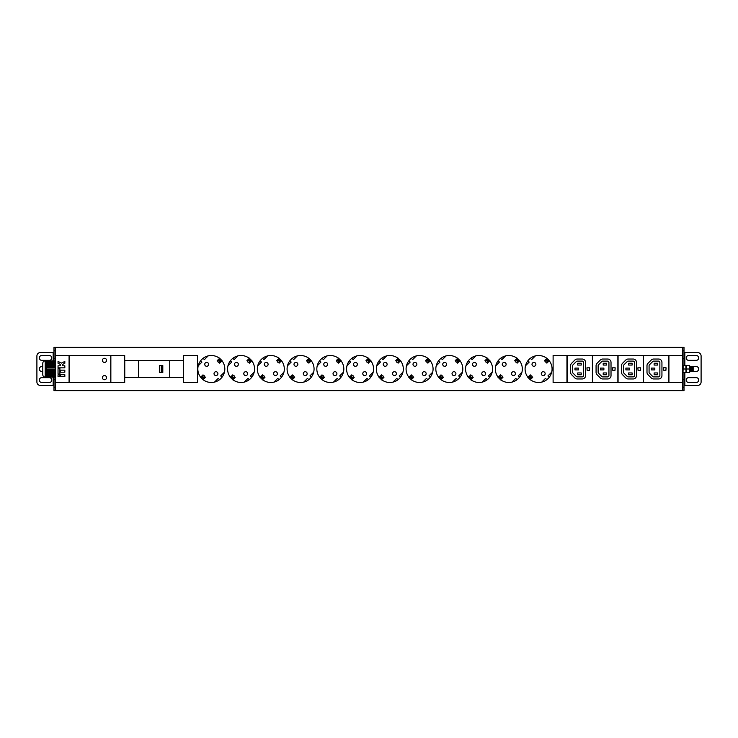 <?xml version="1.0" encoding="UTF-8"?>
<svg xmlns="http://www.w3.org/2000/svg" width="738" height="738" viewBox="0 0 738 738"><rect width="100%" height="100%" fill="white"/><g stroke="black" fill="none" stroke-linecap="round" stroke-linejoin="round"><path stroke-width="1.11" d="M55.239 390.623L55.239 382.598L69.077 382.598L69.077 355.402L55.239 355.402L55.239 347.377L682.761 347.377L682.761 355.402L668.923 355.402L668.923 382.598L682.761 382.598L682.761 390.623L53.985 390.623L53.985 377.127M53.985 387.164L55.239 387.164L55.239 358.622L53.985 358.622L53.985 360.873M102.416 360.347A2.076 2.076 0 0 0 104.492 362.432A2.076 2.076 0 0 0 106.567 360.347A2.076 2.076 0 0 0 104.492 358.281A2.076 2.076 0 0 0 102.416 360.347M102.416 377.653A2.076 2.076 0 0 0 104.492 379.719A2.076 2.076 0 0 0 106.567 377.653A2.076 2.076 0 0 0 104.492 375.568A2.076 2.076 0 0 0 102.416 377.653M69.206 355.402L69.206 382.598L110.718 382.598L110.718 355.402L69.206 355.402M110.857 355.402L110.857 382.598L124.694 382.598L124.694 355.402L110.857 355.402M197.48 382.598L197.48 355.402L183.651 355.402L183.651 382.598L197.489 382.598M224.813 369A13.487 13.487 0 0 0 211.317 355.513A13.487 13.487 0 0 0 197.83 369A13.487 13.487 0 0 0 211.317 382.487A13.487 13.487 0 0 0 224.813 369M254.564 369A13.487 13.487 0 0 0 241.077 355.513A13.487 13.487 0 0 0 227.581 369A13.487 13.487 0 0 0 241.077 382.487A13.487 13.487 0 0 0 254.564 369M284.315 369A13.487 13.487 0 0 0 270.828 355.513A13.487 13.487 0 0 0 257.331 369A13.487 13.487 0 0 0 270.828 382.487A13.487 13.487 0 0 0 284.315 369M314.065 369A13.487 13.487 0 0 0 300.578 355.513A13.487 13.487 0 0 0 287.082 369A13.487 13.487 0 0 0 300.578 382.487A13.487 13.487 0 0 0 314.065 369M343.816 369A13.487 13.487 0 0 0 330.329 355.513A13.487 13.487 0 0 0 316.833 369A13.487 13.487 0 0 0 330.329 382.487A13.487 13.487 0 0 0 343.816 369M373.566 369A13.487 13.487 0 0 0 360.079 355.513A13.487 13.487 0 0 0 346.583 369A13.487 13.487 0 0 0 360.07 382.487A13.487 13.487 0 0 0 373.566 369M403.317 369A13.487 13.487 0 0 0 389.83 355.513A13.487 13.487 0 0 0 376.334 369A13.487 13.487 0 0 0 389.83 382.487A13.487 13.487 0 0 0 403.317 369M433.068 369A13.487 13.487 0 0 0 419.581 355.513A13.487 13.487 0 0 0 406.084 369A13.487 13.487 0 0 0 419.581 382.487A13.487 13.487 0 0 0 433.068 369M462.818 369A13.487 13.487 0 0 0 449.331 355.513A13.487 13.487 0 0 0 435.835 369A13.487 13.487 0 0 0 449.331 382.487A13.487 13.487 0 0 0 462.818 369M492.569 369A13.487 13.487 0 0 0 479.082 355.513A13.487 13.487 0 0 0 465.586 369A13.487 13.487 0 0 0 479.082 382.487A13.487 13.487 0 0 0 492.569 369M522.32 369A13.487 13.487 0 0 0 508.833 355.513A13.487 13.487 0 0 0 495.336 369A13.487 13.487 0 0 0 508.833 382.487A13.487 13.487 0 0 0 522.32 369M552.07 369A13.487 13.487 0 0 0 538.583 355.513A13.487 13.487 0 0 0 525.087 369A13.487 13.487 0 0 0 538.583 382.487A13.487 13.487 0 0 0 552.07 369M553.113 355.402L553.113 382.598L566.95 382.598L566.95 355.402L553.113 355.402M567.153 355.402L567.153 382.598L592.402 382.598L592.402 355.402L567.153 355.402M592.614 355.402L592.614 382.598L617.872 382.598L617.872 355.402L592.614 355.402M618.075 355.402L618.075 382.598L643.333 382.598L643.333 355.402L618.075 355.402M643.536 355.402L643.536 382.598L668.785 382.598L668.785 355.402L643.536 355.402M183.577 360.697L124.768 360.697L124.768 377.303L183.577 377.303L183.577 360.697M138.606 360.697L138.606 377.303M169.74 360.697L169.74 377.303M159.362 372.459L159.362 365.541L161.262 365.541L161.262 372.459L159.362 372.459M162.803 365.541L162.803 372.459L162.803 365.541L161.262 365.541M162.803 372.459L161.262 372.459M203.079 358.317L204.398 359.627L208.144 355.891M198.208 365.817L201.954 362.081L200.635 360.762M219.564 379.683L218.245 378.373L214.5 382.109M224.435 372.183L220.69 375.919L222.009 377.238M219.509 358.373L217.193 360.679L217.95 361.435M218.882 362.376L219.638 363.133L221.953 360.817M203.134 379.627L205.45 377.321L204.694 376.565M203.762 375.624L203.005 374.867L200.69 377.183M217.904 373.649A1.937 1.937 0 0 0 215.966 371.712A1.937 1.937 0 0 0 214.029 373.649A1.937 1.937 0 0 0 215.966 375.587A1.937 1.937 0 0 0 217.904 373.649M208.614 364.351A1.937 1.937 0 0 0 206.677 362.413A1.937 1.937 0 0 0 204.74 364.351A1.937 1.937 0 0 0 206.677 366.288A1.937 1.937 0 0 0 208.614 364.351M232.83 358.317L234.149 359.627L237.894 355.891M227.959 365.817L231.704 362.081L230.385 360.762M249.315 379.683L247.996 378.373L244.25 382.109M254.186 372.183L250.44 375.919L251.759 377.238M249.259 358.373L246.944 360.679L247.7 361.435M248.632 362.376L249.389 363.133L251.704 360.817M232.885 379.627L235.201 377.321L234.444 376.565M233.512 375.624L232.756 374.867L230.441 377.183M247.654 373.649A1.937 1.937 0 0 0 245.717 371.712A1.937 1.937 0 0 0 243.78 373.649A1.937 1.937 0 0 0 245.717 375.587A1.937 1.937 0 0 0 247.654 373.649M238.365 364.351A1.937 1.937 0 0 0 236.428 362.413A1.937 1.937 0 0 0 234.49 364.351A1.937 1.937 0 0 0 236.428 366.288A1.937 1.937 0 0 0 238.365 364.351M262.58 358.317L263.9 359.627L267.645 355.891M257.71 365.817L261.455 362.081L260.136 360.762M279.065 379.683L277.746 378.373L274.001 382.109M283.936 372.183L280.191 375.919L281.51 377.238M279.01 358.373L276.695 360.679L277.451 361.435M278.383 362.376L279.139 363.133L281.455 360.817M262.636 379.627L264.951 377.321L264.195 376.565M263.263 375.624L262.507 374.867L260.191 377.183M277.405 373.649A1.937 1.937 0 0 0 275.468 371.712A1.937 1.937 0 0 0 273.53 373.649A1.937 1.937 0 0 0 275.468 375.587A1.937 1.937 0 0 0 277.405 373.649M268.115 364.351A1.937 1.937 0 0 0 266.178 362.413A1.937 1.937 0 0 0 264.241 364.351A1.937 1.937 0 0 0 266.178 366.288A1.937 1.937 0 0 0 268.115 364.351M292.331 358.317L293.65 359.627L297.396 355.891M287.46 365.817L291.206 362.081L289.886 360.762M308.816 379.683L307.497 378.373L303.752 382.109M313.687 372.183L309.942 375.919L311.261 377.238M308.761 358.373L306.445 360.679L307.202 361.435M308.133 362.376L308.89 363.133L311.205 360.817M292.386 379.627L294.702 377.321L293.945 376.565M293.014 375.624L292.257 374.867L289.942 377.183M307.156 373.649A1.937 1.937 0 0 0 305.218 371.712A1.937 1.937 0 0 0 303.281 373.649A1.937 1.937 0 0 0 305.218 375.587A1.937 1.937 0 0 0 307.156 373.649M297.866 364.351A1.937 1.937 0 0 0 295.929 362.413A1.937 1.937 0 0 0 293.992 364.351A1.937 1.937 0 0 0 295.929 366.288A1.937 1.937 0 0 0 297.866 364.351M322.082 358.317L323.401 359.627L327.146 355.891M317.211 365.817L320.956 362.081L319.637 360.762M338.567 379.683L337.248 378.373L333.502 382.109M343.438 372.183L339.692 375.919L341.011 377.238M338.511 358.373L336.196 360.679L336.952 361.435M337.884 362.376L338.641 363.133L340.956 360.817M322.137 379.627L324.452 377.321L323.696 376.565M322.764 375.624L322.008 374.867L319.692 377.183M336.906 373.649A1.937 1.937 0 0 0 334.969 371.712A1.937 1.937 0 0 0 333.032 373.649A1.937 1.937 0 0 0 334.969 375.587A1.937 1.937 0 0 0 336.906 373.649M327.617 364.351A1.937 1.937 0 0 0 325.679 362.413A1.937 1.937 0 0 0 323.742 364.351A1.937 1.937 0 0 0 325.679 366.288A1.937 1.937 0 0 0 327.617 364.351M351.832 358.317L353.151 359.627L356.897 355.891M346.961 365.817L350.707 362.081L349.388 360.762M368.317 379.683L366.998 378.373L363.253 382.109M373.188 372.183L369.443 375.919L370.762 377.238M368.262 358.373L365.947 360.679L366.703 361.435M367.635 362.376L368.391 363.133L370.707 360.817M351.888 379.627L354.203 377.321L353.447 376.565M352.515 375.624L351.758 374.867L349.443 377.183M366.657 373.649A1.937 1.937 0 0 0 364.72 371.712A1.937 1.937 0 0 0 362.782 373.649A1.937 1.937 0 0 0 364.72 375.587A1.937 1.937 0 0 0 366.657 373.649M357.367 364.351A1.937 1.937 0 0 0 355.43 362.413A1.937 1.937 0 0 0 353.493 364.351A1.937 1.937 0 0 0 355.43 366.288A1.937 1.937 0 0 0 357.367 364.351M381.583 358.317L382.902 359.627L386.647 355.891M376.712 365.817L380.457 362.081L379.138 360.762M398.068 379.683L396.749 378.373L393.003 382.109M402.939 372.183L399.193 375.919L400.513 377.238M398.013 358.373L395.697 360.679L396.454 361.435M397.385 362.376L398.142 363.133L400.457 360.817M381.638 379.627L383.954 377.321L383.197 376.565M382.266 375.624L381.509 374.867L379.194 377.183M396.407 373.649A1.937 1.937 0 0 0 394.47 371.712A1.937 1.937 0 0 0 392.533 373.649A1.937 1.937 0 0 0 394.47 375.587A1.937 1.937 0 0 0 396.407 373.649M387.118 364.351A1.937 1.937 0 0 0 385.181 362.413A1.937 1.937 0 0 0 383.243 364.351A1.937 1.937 0 0 0 385.181 366.288A1.937 1.937 0 0 0 387.118 364.351M411.334 358.317L412.653 359.627L416.398 355.891M406.463 365.817L410.208 362.081L408.889 360.762M427.819 379.683L426.499 378.373L422.754 382.109M430.263 377.238A13.487 13.487 0 0 0 432.689 372.183L428.944 375.919L430.263 377.238M427.763 358.373L425.448 360.679L426.204 361.435M427.136 362.376L427.892 363.133L430.208 360.817M411.389 379.627L413.704 377.321L412.948 376.565M412.016 375.624L411.26 374.867L408.944 377.183M426.158 373.649A1.937 1.937 0 0 0 424.221 371.712A1.937 1.937 0 0 0 422.284 373.649A1.937 1.937 0 0 0 424.221 375.587A1.937 1.937 0 0 0 426.158 373.649M416.869 364.351A1.937 1.937 0 0 0 414.931 362.413A1.937 1.937 0 0 0 412.994 364.351A1.937 1.937 0 0 0 414.931 366.288A1.937 1.937 0 0 0 416.869 364.351M438.64 360.762A13.487 13.487 0 0 0 436.213 365.817L439.959 362.081L438.64 360.762M441.084 358.317L442.403 359.627L446.149 355.891M457.569 379.683L456.25 378.373L452.505 382.109M462.44 372.183L458.695 375.919L460.014 377.238M457.514 358.373L455.198 360.679L455.955 361.435M456.887 362.376L457.643 363.133L459.959 360.817M441.139 379.627L443.455 377.321L442.699 376.565M441.767 375.624L441.01 374.867L438.695 377.183M455.909 373.649A1.937 1.937 0 0 0 453.971 371.712A1.937 1.937 0 0 0 452.034 373.649A1.937 1.937 0 0 0 453.971 375.587A1.937 1.937 0 0 0 455.909 373.649M446.619 364.351A1.937 1.937 0 0 0 444.682 362.413A1.937 1.937 0 0 0 442.745 364.351A1.937 1.937 0 0 0 444.682 366.288A1.937 1.937 0 0 0 446.619 364.351M468.39 360.762A13.487 13.487 0 0 0 465.964 365.817L469.709 362.081L468.39 360.762M470.835 358.317L472.154 359.627L475.899 355.891M487.32 379.683L486.001 378.373L482.255 382.109M489.764 377.238A13.487 13.487 0 0 0 492.191 372.183L488.445 375.919L489.764 377.238M487.265 358.373L484.949 360.679L485.705 361.435M486.637 362.376L487.394 363.133L489.709 360.817M470.89 379.627L473.206 377.321L472.449 376.565M471.517 375.624L470.761 374.867L468.445 377.183M485.659 373.649A1.937 1.937 0 0 0 483.722 371.712A1.937 1.937 0 0 0 481.785 373.649A1.937 1.937 0 0 0 483.722 375.587A1.937 1.937 0 0 0 485.659 373.649M476.37 364.351A1.937 1.937 0 0 0 474.433 362.413A1.937 1.937 0 0 0 472.495 364.351A1.937 1.937 0 0 0 474.433 366.288A1.937 1.937 0 0 0 476.37 364.351M498.141 360.762A13.487 13.487 0 0 0 495.715 365.817L499.46 362.081L498.141 360.762M500.585 358.317L501.905 359.627L505.65 355.891M517.07 379.683L515.751 378.373L512.006 382.109M519.515 377.238A13.487 13.487 0 0 0 521.941 372.183L518.196 375.919L519.515 377.238M517.015 358.373L514.7 360.679L515.456 361.435M516.388 362.376L517.144 363.133L519.46 360.817M500.641 379.627L502.956 377.321L502.2 376.565M501.268 375.624L500.512 374.867L498.196 377.183M515.41 373.649A1.937 1.937 0 0 0 513.473 371.712A1.937 1.937 0 0 0 511.535 373.649A1.937 1.937 0 0 0 513.473 375.587A1.937 1.937 0 0 0 515.41 373.649M506.12 364.351A1.937 1.937 0 0 0 504.183 362.413A1.937 1.937 0 0 0 502.246 364.351A1.937 1.937 0 0 0 504.183 366.288A1.937 1.937 0 0 0 506.12 364.351M527.891 360.762A13.487 13.487 0 0 0 525.465 365.817L529.211 362.081L527.891 360.762M530.336 358.317L531.655 359.627L535.401 355.891M546.821 379.683L545.502 378.373L541.757 382.109M549.266 377.238A13.487 13.487 0 0 0 551.692 372.183L547.947 375.919L549.266 377.238M546.766 358.373L544.45 360.679L545.207 361.435M546.138 362.376L546.895 363.133L549.21 360.817M530.391 379.627L532.707 377.321L531.95 376.565M531.019 375.624L530.262 374.867L527.947 377.183M545.161 373.649A1.937 1.937 0 0 0 543.223 371.712A1.937 1.937 0 0 0 541.286 373.649A1.937 1.937 0 0 0 543.223 375.587A1.937 1.937 0 0 0 545.161 373.649M535.871 364.351A1.937 1.937 0 0 0 533.934 362.413A1.937 1.937 0 0 0 531.997 364.351A1.937 1.937 0 0 0 533.934 366.288A1.937 1.937 0 0 0 535.871 364.351M58.044 376.565L59.907 376.565L59.907 374.701L58.044 374.701L58.044 376.565M60.534 376.565L64.824 376.565L64.824 374.701L60.534 374.701L60.534 376.565M58.044 374.074L59.907 374.074L59.907 368.474L58.044 368.474L58.044 374.074M60.534 372.21L64.824 372.21L64.824 370.153L60.534 370.153L60.534 372.21M58.044 367.847L64.824 367.847L64.824 365.79L62.398 365.79L62.398 364.498L64.824 363.299L64.824 361.435L61.466 363.096L58.044 361.435L58.044 363.299L60.534 364.507L60.534 365.79L58.044 365.79L58.044 367.847M682.761 390.623L684.006 390.623L684.006 387.164L682.761 387.164L682.761 350.836L684.015 350.836M691.69 371.076L691.266 366.924L691.552 371.076L691.829 366.924L692.106 371.076L692.17 367.201L692.798 371.076L692.521 366.924L693.148 366.924L693.148 370.983L692.733 367.201M692.244 371.076L692.179 367.201M689.615 366.924L689.892 371.076L690.159 366.924L690.445 371.076L690.713 366.924L691.349 370.799L691.063 367.201M690.722 366.924L691.137 371.076M690.593 371.076L690.519 367.201M690.03 371.076L689.965 367.201M693.148 370.467C692.982 364.221 692.816 368.723 692.659 371.076L692.447 370.799M570.612 372.321A3.321 3.321 0 0 0 571.581 374.673L574.902 377.994A3.321 3.321 0 0 0 577.254 378.963L582.236 378.963A3.321 3.321 0 0 0 585.557 375.642L585.557 362.358A3.321 3.321 0 0 0 582.236 359.037L577.254 359.037A3.321 3.321 0 0 0 574.902 360.006L571.581 363.327A3.321 3.321 0 0 0 570.612 365.679L570.612 372.321M572.688 372.321L572.688 365.679A1.245 1.245 0 0 1 573.057 364.803L576.378 361.482A1.245 1.245 0 0 1 577.254 361.113L582.236 361.113A1.245 1.245 0 0 1 583.481 362.358L583.481 375.642A1.245 1.245 0 0 1 582.236 376.887L577.254 376.887A1.245 1.245 0 0 1 576.378 376.518L573.057 373.197A1.245 1.245 0 0 1 572.688 372.321M574.976 369.904L578.435 369.904L578.435 368.096L574.976 368.096L574.976 369.904M577.743 365.061L581.203 365.061L581.203 363.253L577.743 363.253L577.743 365.061M577.743 372.939L577.743 374.747L581.203 374.747L581.203 372.939L577.743 372.939M589.708 367.819L586.941 367.828L587.144 370.384L589.505 370.384L589.708 367.828M596.073 372.321A3.321 3.321 0 0 0 597.042 374.673L600.363 377.994A3.321 3.321 0 0 0 602.715 378.963L607.697 378.963A3.321 3.321 0 0 0 611.018 375.642L611.018 362.358A3.321 3.321 0 0 0 607.697 359.037L602.715 359.037A3.321 3.321 0 0 0 600.363 360.006L597.042 363.327A3.321 3.321 0 0 0 596.073 365.679L596.073 372.321M598.149 372.321L598.149 365.679A1.245 1.245 0 0 1 598.518 364.803L601.839 361.482A1.245 1.245 0 0 1 602.715 361.113L607.697 361.113A1.245 1.245 0 0 1 608.942 362.358L608.942 375.642A1.245 1.245 0 0 1 607.697 376.887L602.715 376.887A1.245 1.245 0 0 1 601.839 376.518L598.518 373.197A1.245 1.245 0 0 1 598.149 372.321M600.437 369.904L603.887 369.904L603.887 368.096L600.437 368.096L600.437 369.904M603.204 365.061L606.654 365.061L606.654 363.253L603.204 363.253L603.204 365.061M603.204 372.939L603.204 374.747L606.654 374.747L606.654 372.939L603.204 372.939M615.169 367.819L612.402 367.828L612.402 370.172L614.957 370.384M614.966 370.384L615.169 367.828M621.534 372.321A3.321 3.321 0 0 0 622.503 374.673L625.824 377.994A3.321 3.321 0 0 0 628.176 378.963L633.158 378.963A3.321 3.321 0 0 0 636.479 375.642L636.479 362.358A3.321 3.321 0 0 0 633.158 359.037L628.176 359.037A3.321 3.321 0 0 0 625.824 360.006L622.503 363.327A3.321 3.321 0 0 0 621.534 365.679L621.534 372.321M623.61 372.321L623.61 365.679A1.245 1.245 0 0 1 623.979 364.803L627.3 361.482A1.245 1.245 0 0 1 628.176 361.113L633.158 361.113A1.245 1.245 0 0 1 634.403 362.358L634.403 375.642A1.245 1.245 0 0 1 633.158 376.887L628.176 376.887A1.245 1.245 0 0 1 627.3 376.518L623.979 373.197A1.245 1.245 0 0 1 623.61 372.321M625.889 369.904L629.348 369.904L629.348 368.096L625.889 368.096L625.889 369.904M632.115 363.253L628.656 363.253L628.656 365.061L632.115 365.061L632.125 363.253M628.656 372.939L628.656 374.747L632.115 374.747L632.115 372.939L628.656 372.939M640.63 367.819L637.863 367.828L638.066 370.384L640.418 370.384L640.63 367.828M646.995 372.321A3.321 3.321 0 0 0 647.964 374.673L651.285 377.994A3.321 3.321 0 0 0 653.637 378.963L658.619 378.963A3.321 3.321 0 0 0 661.94 375.642L661.94 362.358A3.321 3.321 0 0 0 658.619 359.037L653.637 359.037A3.321 3.321 0 0 0 651.285 360.006L647.964 363.327A3.321 3.321 0 0 0 646.995 365.679L646.995 372.321M649.071 372.321L649.071 365.679A1.245 1.245 0 0 1 649.44 364.803L652.761 361.482A1.245 1.245 0 0 1 653.637 361.113L658.619 361.113A1.245 1.245 0 0 1 659.864 362.358L659.864 375.642A1.245 1.245 0 0 1 658.619 376.887L653.637 376.887A1.245 1.245 0 0 1 652.761 376.518L649.44 373.197A1.245 1.245 0 0 1 649.071 372.321M651.359 369.904L654.818 369.904L654.818 368.096L651.359 368.096L651.359 369.904M654.126 365.061L657.586 365.061L657.586 363.253L654.126 363.253L654.126 365.061M654.126 372.939L654.126 374.747L657.586 374.747L657.586 372.939L654.126 372.939M663.324 370.172L665.888 370.384L666.091 367.828L663.536 367.616L663.324 370.172M686.229 372.303L686.229 365.697L686.146 372.459M685.879 369L683.111 369L683.111 365.541L685.879 365.541L685.98 372.09M683.111 369L683.01 372.09M683.111 372.459L685.879 372.459M689.679 365.697L689.679 372.303M689.338 369L686.571 369L686.571 365.541L689.338 365.541L689.44 372.09M686.571 369L686.469 372.09M686.571 372.459L689.338 372.459M46.429 360.873L46.429 364.932L46.429 360.873L45.203 360.873A2.417 2.417 0 0 0 42.786 363.29L42.786 374.71A2.417 2.417 0 0 0 45.203 377.127L46.429 377.127L46.429 364.932L46.725 369.793L55.239 369.793M55.239 375.07L46.586 375.282L46.429 373.068L46.586 370.541L55.239 370.577M55.239 370.31L46.623 370.577M46.669 370.31L46.725 369.793L46.669 370.31M46.586 377.035L55.239 377.035M55.239 377.127L46.669 377.127L46.669 375.817L55.239 375.817M55.239 376.242L46.725 376.242L46.586 375.282M46.586 374.803L46.586 374.323L46.586 374.803L55.239 374.803M46.586 373.308L46.586 372.828L46.586 373.308L55.239 373.308M46.586 374.055L46.586 373.576L46.586 374.055L55.239 374.055M46.586 371.804L46.586 371.325L46.586 371.804L55.239 371.804M46.586 372.552L46.586 372.072L46.586 372.552L55.239 372.552M46.586 370.854L55.239 371.057M46.586 374.323L55.239 374.323M46.623 375.55L55.239 375.55M46.586 371.325L55.239 371.325M46.586 372.072L55.239 372.072M46.586 372.828L55.239 372.828M46.586 373.576L55.239 373.576M46.725 360.873L55.239 360.873M46.586 362.718L55.239 362.93M46.623 362.45L55.239 362.45M46.586 367.146L55.239 366.943M55.239 363.677L46.586 363.677L46.586 363.197L55.239 363.197M55.239 364.424L46.586 364.424L46.586 363.945L55.239 363.945M55.239 365.172L46.586 365.172L46.586 364.692L55.239 364.692M55.239 365.928L46.586 365.928L46.586 365.448L55.239 365.448M55.239 366.675L46.586 366.675L46.586 366.196L55.239 366.196M46.623 367.423L55.239 367.423M46.725 368.022L55.239 368.022M46.725 361.851L55.239 361.851M46.586 366.675L46.586 366.196M46.586 365.172L46.586 364.692M46.586 365.928L46.586 365.448M46.586 363.677L46.586 363.197M46.586 364.424L46.586 363.945M203.033 376.168L200.367 377.118M204.325 377.127L203.199 379.959M203.107 377.755L202.627 379.314M201.013 377.699L202.572 377.219M202.553 376.648L203.245 377.884L202.433 377.081L203.42 375.78C204.435 375.513 204.804 375.891 204.546 376.906L203.679 377.773M219.444 358.041L218.503 360.688M219.444 361.998L222.276 360.882M219.537 360.245L220.016 358.686M221.631 360.301L220.072 360.781M220.09 361.352L219.398 360.116L218.097 361.094C217.839 362.109 218.208 362.487 219.223 362.22L220.21 360.919L218.965 360.227M232.784 376.168L230.118 377.118M234.075 377.127L232.95 379.959M232.857 377.755L232.378 379.314M230.763 377.699L232.322 377.219M232.304 376.648L232.996 377.884L232.184 377.081L233.171 375.78C234.186 375.513 234.555 375.891 234.297 376.906L233.429 377.773M249.195 358.041L248.254 360.688M249.195 361.998L252.027 360.882M249.287 360.245L249.767 358.686M251.381 360.301L249.822 360.781M249.841 361.352L249.149 360.116L247.848 361.094C247.59 362.109 247.959 362.487 248.974 362.22L249.961 360.919L248.715 360.227M262.534 376.168L259.868 377.118M263.826 377.127L262.7 379.959M262.608 377.755L262.128 379.314M260.514 377.699L262.073 377.219M262.055 376.648L262.746 377.884L261.935 377.081L262.922 375.78C263.936 375.513 264.305 375.891 264.047 376.906L263.18 377.773M278.946 358.041L278.005 360.688M278.946 361.998L281.778 360.882M279.038 360.245L279.517 358.686M281.132 360.301L279.573 360.781M279.591 361.352L278.899 360.116L277.599 361.094C277.34 362.109 277.709 362.487 278.724 362.22L279.711 360.919L278.466 360.227M292.285 376.168L289.619 377.118M293.576 377.127L292.451 379.959M292.359 377.755L291.879 379.314M290.265 377.699L291.824 377.219M291.805 376.648L292.497 377.884L291.685 377.081L292.672 375.78C293.687 375.513 294.056 375.891 293.798 376.906L292.931 377.773M308.696 358.041L307.755 360.688M308.696 361.998L311.528 360.882M308.788 360.245L309.268 358.686M310.882 360.301L309.323 360.781M309.342 361.352L308.65 360.116L307.349 361.094C307.091 362.109 307.46 362.487 308.475 362.22L309.462 360.919L308.216 360.227M322.036 376.168L319.369 377.118M323.327 377.127L322.202 379.959M322.109 377.755L321.63 379.314M320.015 377.699L321.574 377.219M321.556 376.648L322.248 377.884L321.436 377.081L322.423 375.78C323.438 375.513 323.807 375.891 323.548 376.906L322.681 377.773M338.447 358.041L337.506 360.688M338.447 361.998L341.279 360.882M338.539 360.245L339.019 358.686M340.633 360.301L339.074 360.781M339.093 361.352L338.401 360.116L337.1 361.094C336.842 362.109 337.211 362.487 338.225 362.22L339.212 360.919L337.967 360.227M351.786 376.168L349.12 377.118M353.078 377.127L351.952 379.959M351.86 377.755L351.38 379.314M349.766 377.699L351.325 377.219M351.306 376.648L351.998 377.884L351.187 377.081L352.174 375.78C353.188 375.513 353.557 375.891 353.299 376.906L352.432 377.773M368.197 358.041L367.256 360.688M368.197 361.998L371.029 360.882M368.29 360.245L368.769 358.686M370.384 360.301L368.825 360.781M368.843 361.352L368.151 360.116L366.851 361.094C366.592 362.109 366.961 362.487 367.976 362.22L368.963 360.919L367.718 360.227M381.537 376.168L378.871 377.118M382.828 377.127L381.703 379.959M381.611 377.755L381.131 379.314M379.516 377.699L381.076 377.219M381.057 376.648L381.749 377.884L380.937 377.081L381.924 375.78C382.939 375.513 383.308 375.891 383.05 376.906L382.183 377.773M397.948 358.041L397.007 360.688M397.948 361.998L400.78 360.882M398.04 360.245L398.52 358.686M400.134 360.301L398.575 360.781M398.594 361.352L397.902 360.116L396.601 361.094C396.343 362.109 396.712 362.487 397.727 362.22L398.714 360.919L397.468 360.227M411.287 376.168L408.621 377.118M412.579 377.127L411.453 379.959M411.361 377.755L410.881 379.314M409.267 377.699L410.826 377.219M410.808 376.648L411.5 377.884L410.688 377.081L411.675 375.78C412.985 375.808 413.363 376.186 412.8 376.906L411.933 377.773M427.699 358.041L426.758 360.688M427.699 361.998L430.531 360.882M427.791 360.245L428.271 358.686M429.885 360.301L428.326 360.781M428.344 361.352L427.653 360.116L426.352 361.094C425.752 361.74 426.121 362.109 427.477 362.22L428.464 360.919L427.219 360.227M441.038 376.168L438.372 377.118M442.33 377.127L441.204 379.959M441.112 377.755L440.632 379.314M439.018 377.699L440.577 377.219M440.558 376.648L441.25 377.884L440.438 377.081L441.425 375.78C442.735 375.808 443.114 376.186 442.551 376.906L441.684 377.773M457.449 358.041L456.508 360.688M457.449 361.998L460.281 360.882M457.542 360.245L458.021 358.686M459.636 360.301L458.077 360.781M458.095 361.352L457.403 360.116L456.102 361.094C455.503 361.74 455.872 362.109 457.228 362.22L458.215 360.919L456.97 360.227M470.789 376.168L468.123 377.118M472.08 377.127L470.955 379.959M470.862 377.755L470.383 379.314M468.768 377.699L470.327 377.219M470.309 376.648L471.001 377.884L470.189 377.081L471.176 375.78C472.486 375.808 472.864 376.186 472.302 376.906L471.434 377.773M487.2 358.041L486.259 360.688M487.2 361.998L490.032 360.882M487.292 360.245L487.772 358.686M489.386 360.301L487.827 360.781M487.846 361.352L487.154 360.116L485.853 361.094C485.253 361.74 485.622 362.109 486.979 362.22L487.966 360.919L486.72 360.227M500.539 376.168L497.873 377.118M501.831 377.127L500.705 379.959M500.613 377.755L500.133 379.314M498.519 377.699L500.078 377.219M500.06 376.648L500.751 377.884L499.94 377.081L500.927 375.78C502.237 375.808 502.615 376.186 502.052 376.906L501.185 377.773M516.951 358.041L516.01 360.688M516.951 361.998L519.783 360.882M517.043 360.245L517.523 358.686M519.137 360.301L517.578 360.781M517.596 361.352L516.904 360.116L515.604 361.094C515.004 361.74 515.373 362.109 516.729 362.22L517.716 360.919L516.471 360.227M530.29 376.168L527.624 377.118M531.581 377.127L530.456 379.959M530.364 377.755L529.884 379.314M528.27 377.699L529.829 377.219M529.81 376.648L530.502 377.884L529.69 377.081L530.677 375.78C531.987 375.808 532.366 376.186 531.803 376.906L530.936 377.773M546.701 358.041L545.76 360.688M546.701 361.998L549.533 360.882M546.793 360.245L547.273 358.686M548.888 360.301L547.328 360.781M547.347 361.352L546.655 360.116L545.354 361.094C544.755 361.74 545.124 362.109 546.48 362.22L547.467 360.919L546.221 360.227M684.006 387.164L684.006 372.459M684.006 365.541L684.006 347.377M682.761 347.377L684.015 347.377M682.761 379.378L684.015 379.378M682.761 358.622L684.015 358.622M684.846 365.541L684.846 352.57L697.641 352.57A3.459 3.459 0 0 1 701.1 356.03L701.1 381.97A3.459 3.459 0 0 1 697.641 385.43L684.006 385.43M689.679 371.417L696.257 371.417A2.417 2.417 0 0 0 698.683 369A2.417 2.417 0 0 0 696.257 366.583L689.679 366.583M696.257 382.487A2.417 2.417 0 0 0 698.683 380.07A2.417 2.417 0 0 0 696.257 377.653L688.646 377.653A2.417 2.417 0 0 0 686.229 380.07A2.417 2.417 0 0 0 688.646 382.487L696.257 382.487M696.257 355.513L688.646 355.513A2.417 2.417 0 0 0 686.229 357.93A2.417 2.417 0 0 0 688.646 360.347L696.257 360.347A2.417 2.417 0 0 0 698.683 357.93A2.417 2.417 0 0 0 696.257 355.513M684.846 352.57L684.006 352.57M53.985 358.622L53.985 347.377L55.239 347.377M53.985 350.836L55.239 350.836L55.239 358.622M55.239 379.378L53.985 379.378M53.164 352.57L53.985 352.57M53.154 360.873L53.154 352.57L40.359 352.57A3.459 3.459 0 0 0 36.9 356.03L36.9 381.97A3.459 3.459 0 0 0 40.359 385.43L53.994 385.43M42.786 366.583L41.743 366.583A2.417 2.417 0 0 0 39.317 369A2.417 2.417 0 0 0 41.743 371.417L42.786 371.417M41.743 355.513A2.417 2.417 0 0 0 39.317 357.93A2.417 2.417 0 0 0 41.743 360.347L49.354 360.347A2.417 2.417 0 0 0 51.771 357.93A2.417 2.417 0 0 0 49.354 355.513L41.743 355.513M41.743 382.487L49.354 382.487A2.417 2.417 0 0 0 51.771 380.07A2.417 2.417 0 0 0 49.354 377.653L41.743 377.653A2.417 2.417 0 0 0 39.317 380.07A2.417 2.417 0 0 0 41.743 382.487M682.761 390.273L55.239 390.273M682.761 347.727L55.239 347.727M161.733 365.541L161.733 372.459M162.628 365.541L162.628 372.459M45.203 360.873L45.203 377.127M221.105 361.666L220.57 361.131M219.195 359.747L218.66 359.212M203.983 378.788L203.448 378.253M202.074 376.869L201.539 376.334M250.855 361.666L250.32 361.131M248.946 359.747L248.411 359.212M233.734 378.788L233.199 378.253M231.824 376.869L231.289 376.334M280.606 361.666L280.071 361.131M278.696 359.747L278.161 359.212M263.484 378.788L262.949 378.253M261.575 376.869L261.04 376.334M310.357 361.666L309.822 361.131M308.447 359.747L307.912 359.212M293.235 378.788L292.7 378.253M291.326 376.869L290.79 376.334M340.107 361.666L339.572 361.131M338.198 359.747L337.663 359.212M322.986 378.788L322.451 378.253M321.076 376.869L320.541 376.334M369.858 361.666L369.323 361.131M367.948 359.747L367.413 359.212M352.736 378.788L352.201 378.253M350.827 376.869L350.292 376.334M399.609 361.666L399.074 361.131M397.699 359.747L397.164 359.212M382.487 378.788L381.952 378.253M380.577 376.869L380.042 376.334M429.359 361.666L428.824 361.131M427.45 359.747L426.915 359.212M412.238 378.788L411.703 378.253M410.328 376.869L409.793 376.334M459.11 361.666L458.575 361.131M457.2 359.747L456.665 359.212M441.988 378.788L441.453 378.253M440.079 376.869L439.544 376.334M488.86 361.666L488.325 361.131M486.951 359.747L486.416 359.212M471.739 378.788L471.204 378.253M469.829 376.869L469.294 376.334M518.611 361.666L518.076 361.131M516.701 359.747L516.166 359.212M501.489 378.788L500.954 378.253M499.58 376.869L499.045 376.334M548.362 361.666L547.827 361.131M546.452 359.747L545.917 359.212M531.24 378.788L530.705 378.253M529.33 376.869L528.795 376.334M684.846 385.43L684.846 372.459M53.154 377.127L53.154 385.43M203.254 377.902L202.415 377.063M220.228 360.937L219.389 360.098M233.005 377.902L232.166 377.063M249.979 360.937L249.14 360.098M262.756 377.902L261.916 377.063M279.73 360.937L278.89 360.098M292.506 377.902L291.667 377.063M309.48 360.937L308.641 360.098M322.257 377.902L321.417 377.063M339.231 360.937L338.391 360.098M352.008 377.902L351.168 377.063M368.982 360.937L368.142 360.098M381.758 377.902L380.919 377.063M398.732 360.937L397.893 360.098M411.509 377.902L410.669 377.063M428.483 360.937L427.643 360.098M441.259 377.902L440.42 377.063M458.233 360.937L457.394 360.098M471.01 377.902L470.171 377.063M487.984 360.937L487.145 360.098M500.761 377.902L499.921 377.063M517.735 360.937L516.895 360.098M530.511 377.902L529.672 377.063M547.485 360.937L546.646 360.098"/></g></svg>
